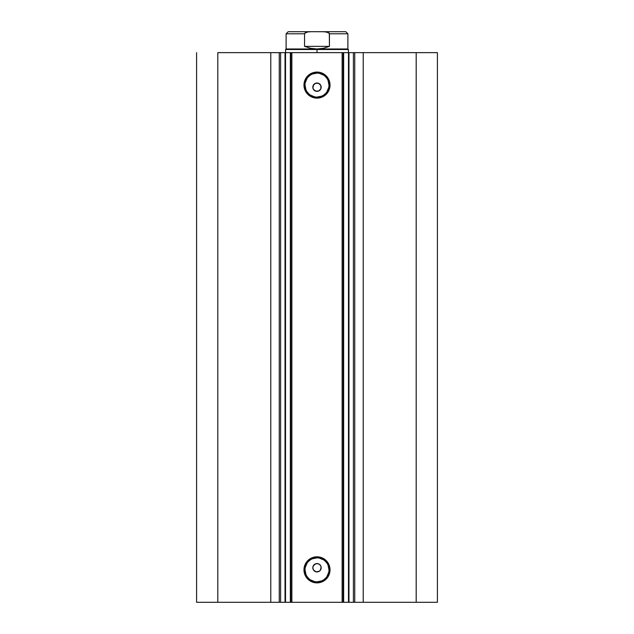 <?xml version="1.0" encoding="UTF-8"?>
<svg xmlns="http://www.w3.org/2000/svg" width="634" height="634" viewBox="0 0 634 634"><rect width="100%" height="100%" fill="white"/><g stroke="black" fill="none" stroke-linecap="round" stroke-linejoin="round"><path stroke-width="0.95" d="M348.969 52.638L348.969 602.3L348.969 52.638L353.4 52.638L353.4 602.3L348.486 602.3L348.486 52.638L348.969 52.638L343.66 52.638L348.486 52.638L348.486 602.3L348.969 602.3M285.11 602.3L270.773 602.3L270.773 52.638L270.773 602.3L279.253 602.3L279.253 52.638L217.811 52.638L217.811 602.3L270.773 602.3L196.595 602.3L196.595 52.638L196.595 602.3L217.811 602.3L217.811 52.638L343.66 52.638L343.66 602.3L348.486 602.3L343.176 602.3L343.66 602.3L343.66 52.638L343.176 52.638L343.176 602.3L342.13 602.3L343.176 602.3L343.176 52.638L291.87 52.638L291.87 602.3L342.13 602.3L342.13 52.638L342.13 602.3L290.824 602.3L291.87 602.3L291.87 52.638L290.824 52.638L290.824 602.3L290.824 52.638L290.34 52.638L290.34 602.3L290.792 602.3L285.514 602.3L290.34 602.3L290.34 52.638L285.11 52.638M317 557.865L317 556.811A13.029 13.029 0 0 1 330.029 569.847A13.029 13.029 0 0 1 317 582.876L312.015 581.885L307.783 579.056L304.962 574.832L303.971 569.847L304.217 567.303L306.167 562.604L307.783 560.63L312.015 557.809L317 556.811L319.544 557.064L321.985 557.809L326.217 560.63L329.038 564.854L329.783 567.303L329.783 572.383L329.038 574.832L326.217 579.056L324.236 580.681L319.544 582.622L317 582.876L317 581.83A11.983 11.983 0 0 0 328.983 569.847A11.983 11.983 0 0 0 317 557.865A11.983 11.983 0 0 0 305.017 569.847A11.983 11.983 0 0 0 317 581.83L317 582.876A13.029 13.029 0 0 1 303.971 569.847A13.029 13.029 0 0 1 317 556.811L317 557.865A11.983 11.983 0 0 1 328.983 569.847A11.983 11.983 0 0 1 317 581.83A11.983 11.983 0 0 1 305.017 569.847A11.983 11.983 0 0 1 317 557.865L312.411 558.776M317 73.116L317 72.07A13.029 13.029 0 0 1 330.029 85.099A13.029 13.029 0 0 1 317 98.127L312.015 97.137L307.783 94.308L304.962 90.083L303.971 85.099L304.217 82.555L306.167 77.855L307.783 75.882L312.015 73.061L314.456 72.316L319.544 72.316L321.985 73.061L326.217 75.882L329.038 80.106L329.783 82.555L329.783 87.635L329.038 90.083L326.217 94.308L324.236 95.932L319.544 97.874L317 98.127L317 97.081A11.983 11.983 0 0 0 328.983 85.099A11.983 11.983 0 0 0 317 73.116A11.983 11.983 0 0 0 305.017 85.099A11.983 11.983 0 0 0 317 97.081L317 98.127A13.029 13.029 0 0 1 303.971 85.099A13.029 13.029 0 0 1 317 72.07L317 73.116A11.983 11.983 0 0 1 328.983 85.099A11.983 11.983 0 0 1 317 97.081A11.983 11.983 0 0 1 305.017 85.099A11.983 11.983 0 0 1 317 73.116L312.411 74.027M314.726 571.266L317 571.939A4.184 4.184 0 0 1 312.816 567.747A4.184 4.184 0 0 1 317 563.563L314.718 564.236M313.545 570.109L314.638 571.21M313.489 565.473L312.816 567.747L313.481 570.021M314.638 564.292L313.545 565.385M314.726 90.702L317 91.375A4.184 4.184 0 0 1 312.816 87.191A4.184 4.184 0 0 1 317 82.999L314.718 83.68M313.545 89.552L314.638 90.646M313.489 84.908L312.816 87.183L313.481 89.465M314.638 83.728L313.545 84.821M348.526 602.3L353.574 602.3M353.4 602.3L437.405 602.3L437.405 52.638L416.189 52.638L437.405 52.638L437.405 602.3L363.227 602.3L363.227 52.638L416.189 52.638L416.189 602.3L416.189 52.638L354.747 52.638L363.227 52.638L363.227 602.3L354.747 602.3L354.747 52.638L354.747 602.3L353.4 602.3L353.4 52.638L354.747 52.638L353.4 52.638M280.6 52.638L279.253 52.638L279.253 602.3L280.6 602.3L280.6 52.638L280.6 602.3M280.426 602.3L285.474 602.3M285.031 602.3L285.514 602.3L285.514 52.638L285.514 602.3L285.031 602.3L285.031 52.638M348.526 52.638L353.574 52.638M280.426 52.638L285.474 52.638M316.184 571.86L313.513 570.077L312.816 567.747L313.133 566.146L315.399 563.88L317.816 563.642L319.33 564.268L320.867 566.146L321.184 567.747L320.867 569.356L319.33 571.234L316.184 571.86L314.036 570.711L313.133 569.348M316.176 91.296L313.513 89.513L312.895 88.007L313.133 85.582L315.399 83.323L318.601 83.323L320.867 85.59L320.867 88.792L318.601 91.058L315.391 91.058M315.399 83.323L314.036 84.227M317 97.081L321.589 96.17M323.657 95.06L325.472 93.57M326.962 91.756L328.753 87.437M328.983 85.099L328.071 80.51M326.962 78.442L325.472 76.619M323.657 75.129L319.338 73.346M310.343 75.129L308.528 76.619M307.038 78.442L305.247 82.761M305.017 85.099L305.929 89.679M307.038 91.756L308.528 93.57M310.343 95.06L314.662 96.851M317.816 83.086L317 82.999A4.184 4.184 0 0 1 321.184 87.191A4.184 4.184 0 0 1 317 91.375L319.282 90.702M319.33 83.704L320.479 84.861M320.867 88.792L321.105 86.375M321.184 87.191L321.105 88.007M319.33 90.67L318.601 91.058M317.816 91.296L317 91.375M314.67 90.67L313.133 88.792M312.895 88.007L313.521 84.861M316.184 83.086L317 82.999M317 581.83L321.589 580.91M323.657 579.809L325.472 578.319M326.962 576.504L328.753 572.185M328.983 569.847L328.071 565.259M326.962 563.19L325.472 561.367M323.657 559.877L319.338 558.094M310.343 559.877L308.528 561.367M307.038 563.19L305.247 567.509M305.017 569.847L305.929 574.428M307.038 576.504L308.528 578.319M310.343 579.809L314.662 581.6M314.036 564.791L316.184 563.642L318.601 563.88L317 563.563A4.184 4.184 0 0 1 321.184 567.747A4.184 4.184 0 0 1 317 571.939L319.282 571.266M319.33 564.268L320.479 565.425M320.511 570.029L321.105 566.931M321.184 567.747L321.105 568.563M320.867 569.356L320.455 570.109M319.33 571.234L318.601 571.622M317.816 571.86L317 571.939M312.895 568.563L312.895 566.931M313.133 566.146L313.521 565.425M320.455 84.829L319.362 83.728M319.282 83.672L318.601 83.323M320.867 85.59L320.511 84.908M319.362 90.646L319.964 90.147M320.455 565.385L319.362 564.292M319.274 564.236L318.601 563.88M320.867 566.146L320.511 565.473M319.362 571.21L319.964 570.711M317 49.5L317 48.976L286.116 48.976L317 48.976L317 49.5L285.593 49.5L317 49.5L317 52.638L317 49.5L348.407 49.5L317 49.5M348.407 52.638L348.407 49.5L347.884 48.976L317 48.976L347.884 48.976L347.884 33.792L329.442 33.792L329.442 46.361L323.356 48.311L317 48.976L310.644 48.311L304.558 46.361L304.558 33.792L286.116 33.792L304.558 33.792L304.558 46.361L329.442 46.361L329.315 33.325L328.174 32.445L324.394 31.748L311.532 31.7L307.68 31.938L304.685 33.333M329.442 33.792L328.998 32.952L329.442 33.792L347.884 33.792L345.792 31.7L288.208 31.7L286.116 33.792L286.116 48.976L285.593 49.5L285.593 52.638M317 48.976L323.356 48.311L329.442 46.361L304.558 46.361L310.644 48.311L317 48.976M322.468 31.7L345.792 31.7L322.468 31.7L326.312 31.938L329.315 33.333M304.994 32.96L307.68 31.938L311.532 31.7L288.208 31.7L311.532 31.7"/></g></svg>
